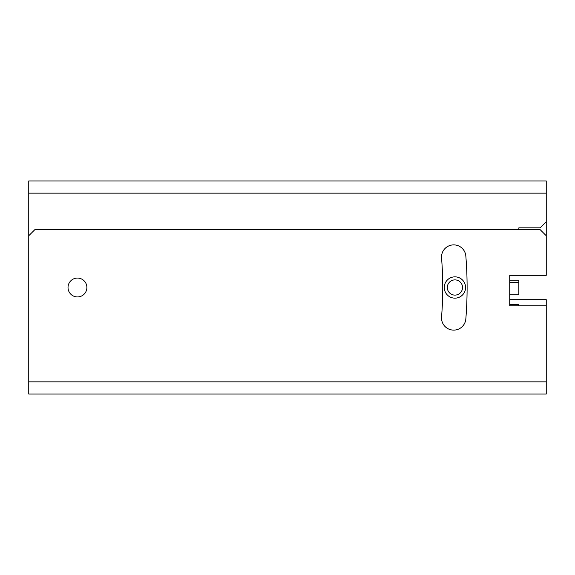 <?xml version="1.0" encoding="UTF-8"?>
<svg xmlns="http://www.w3.org/2000/svg" width="575" height="575" viewBox="0 0 575 575"><rect width="100%" height="100%" fill="white"/><g stroke="black" fill="none" stroke-linecap="round" stroke-linejoin="round"><path stroke-width="0.86" d="M518.851 229.662L518.851 227.837L540.162 227.837L546.25 221.749L546.25 180.952L28.75 180.952L28.75 394.048L546.25 394.048L546.25 305.763L509.723 305.763L509.723 275.324L546.25 275.324L546.25 235.75L540.162 229.662L34.838 229.662L28.75 235.75M509.723 282.634L518.851 282.634L518.851 294.81L509.723 294.81M86.89 287.5A9.437 9.437 0 0 0 77.453 278.063A9.437 9.437 0 0 0 68.022 287.5A9.437 9.437 0 0 0 77.453 296.937A9.437 9.437 0 0 0 86.89 287.5M441.557 316.962A12.176 12.176 0 0 0 452.712 330.079A12.176 12.176 0 0 0 465.836 318.924A389.649 389.649 0 0 0 465.836 256.076A12.176 12.176 0 0 0 452.712 244.921A12.176 12.176 0 0 0 441.557 258.038A365.298 365.298 0 0 1 441.557 316.962M518.851 282.634L518.851 280.19L509.723 280.19L509.723 275.324M518.851 305.763L518.851 304.542L509.723 304.542M546.25 305.763L546.25 299.676L509.723 299.676M546.25 221.749L546.25 235.75M462.537 287.5A7.612 7.612 0 0 1 454.926 295.112A7.612 7.612 0 0 1 447.314 287.5A7.612 7.612 0 0 1 454.926 279.888A7.612 7.612 0 0 1 462.537 287.5M546.25 193.135L28.75 193.135M28.75 381.865L546.25 381.865M465.577 287.5A10.652 10.652 0 0 1 454.926 298.152A10.652 10.652 0 0 1 444.274 287.5A10.652 10.652 0 0 1 454.926 276.848A10.652 10.652 0 0 1 465.577 287.5"/></g></svg>
